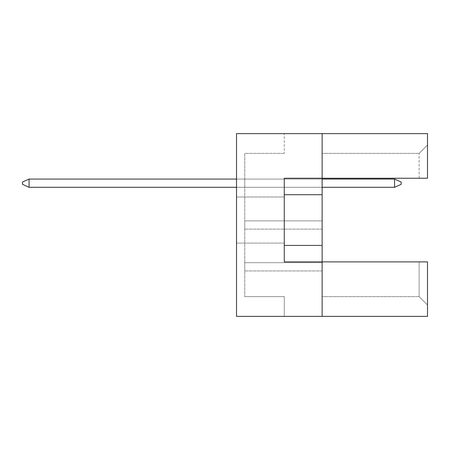 <?xml version="1.0" encoding="UTF-8"?>
<svg xmlns="http://www.w3.org/2000/svg" width="450" height="450" viewBox="0 0 450 450"><rect width="100%" height="100%" fill="white"/><g stroke="black" fill="none" stroke-linecap="round" stroke-linejoin="round"><path stroke-width="0.34" stroke-dasharray="2.25 1.69" d="M236.526 220.061L236.526 197.01L236.526 220.061M284.271 220.061L284.271 197.01L284.271 220.061M322.132 316.373L322.132 261.877L322.132 316.373L322.132 261.877L322.132 296.618L322.132 261.877L427.5 261.877L427.5 316.373L236.526 316.373L236.526 133.627L322.132 133.627L322.132 261.877L427.5 261.877L427.5 304.982L427.5 261.877L419.136 261.877L419.136 296.618L419.136 261.877L284.271 261.877L284.271 178.245L322.132 178.245L322.132 133.627L427.5 133.627L427.5 178.245L427.5 145.018L427.5 178.245L419.136 178.245L419.136 153.382L419.136 178.245L427.5 178.245L322.132 178.245L322.132 133.627M322.132 220.882L322.132 229.118L322.132 220.882L322.132 229.118L322.132 220.882L322.132 229.118L322.132 220.882L322.132 229.118L322.132 220.882L322.132 229.118L322.132 220.882L322.132 229.118L322.132 220.882L322.132 229.118L322.132 220.882L322.132 229.118L322.132 220.882L322.132 229.118L322.132 220.882L322.132 229.118L322.132 220.882L322.132 229.118L322.132 220.882L322.132 229.118L322.132 220.882L322.132 229.118L322.132 220.882L322.132 229.118L322.132 220.882L322.132 229.118L322.132 220.882L322.132 229.118L322.132 220.882L244.755 220.882L244.755 229.118L244.755 220.882L244.755 229.118L244.755 220.882L244.755 229.118L244.755 220.882L244.755 229.118L244.755 220.882L244.755 229.118L244.755 220.882L244.755 229.118L244.755 220.882L244.755 229.118L244.755 220.882L244.755 229.118L244.755 220.882L244.755 229.118L244.755 220.882L244.755 229.118L244.755 220.882L244.755 229.118L244.755 220.882L244.755 229.118L244.755 220.882L244.755 229.118L244.755 220.882L244.755 229.118L244.755 220.882L244.755 229.118L244.755 220.882L244.755 229.118L244.755 220.882L322.132 220.882M322.132 262.699L322.132 270.934L322.132 262.699L322.132 270.934L322.132 262.699L322.132 270.934L322.132 262.699L322.132 270.934L322.132 262.699L322.132 270.934L322.132 262.699L322.132 270.934L322.132 262.699L322.132 270.934L322.132 262.699L322.132 270.934L322.132 262.699L322.132 270.934L322.132 262.699L322.132 270.934L322.132 262.699L322.132 270.934L322.132 262.699L322.132 270.934L322.132 262.699L322.132 270.934L322.132 262.699L322.132 270.934L322.132 262.699L322.132 270.934L322.132 262.699L322.132 270.934L322.132 262.699L244.755 262.699L244.755 270.934L244.755 262.699L244.755 270.934L244.755 262.699L244.755 270.934L244.755 262.699L244.755 270.934L244.755 262.699L244.755 270.934L244.755 262.699L244.755 270.934L244.755 262.699L244.755 270.934L244.755 262.699L244.755 270.934L244.755 262.699L244.755 270.934L244.755 262.699L244.755 270.934L244.755 262.699L244.755 270.934L244.755 262.699L244.755 270.934L244.755 262.699L244.755 270.934L244.755 262.699L244.755 270.934L244.755 262.699L244.755 270.934L244.755 262.699L244.755 270.934L244.755 262.699L322.132 262.699M322.132 179.066L322.132 187.301L322.132 179.066L322.132 187.301L322.132 179.066L322.132 187.301L322.132 179.066L322.132 187.301L322.132 179.066L322.132 187.301L322.132 179.066L322.132 187.301L322.132 179.066L322.132 187.301L322.132 179.066L322.132 187.301L322.132 179.066L322.132 187.301L322.132 179.066L322.132 187.301L322.132 179.066L322.132 187.301L322.132 179.066L322.132 187.301L322.132 179.066L322.132 187.301L322.132 179.066L322.132 187.301L322.132 179.066L322.132 187.301L322.132 179.066L322.132 187.301L322.132 179.066L244.755 179.066L244.755 187.301L244.755 179.066L244.755 187.301L244.755 179.066L244.755 187.301L244.755 179.066L244.755 187.301L244.755 179.066L244.755 187.301L244.755 179.066L244.755 187.301L244.755 179.066L244.755 187.301L244.755 179.066L244.755 187.301L244.755 179.066L244.755 187.301L244.755 179.066L244.755 187.301L244.755 179.066L244.755 187.301L244.755 179.066L244.755 187.301L244.755 179.066L244.755 187.301L244.755 179.066L244.755 187.301L244.755 179.066L244.755 187.301L244.755 179.066L244.755 187.301L244.755 179.066L322.132 179.066L236.526 179.066M236.526 316.373L236.526 133.627L236.526 316.373L284.271 316.373L236.526 316.373M284.271 133.627L236.526 133.627L284.271 133.627L284.271 153.382L284.271 133.627M284.271 153.382L244.755 153.382L244.755 296.618L244.755 153.382L284.271 153.382M284.271 296.618L244.755 296.618L284.271 296.618L284.271 316.373L284.271 296.618M322.132 153.382L419.136 153.382L322.132 153.382M322.132 178.245L419.136 178.245L322.132 178.245M284.271 261.877L322.132 261.877L284.271 261.877L284.271 178.245L284.271 261.877M322.132 296.618L419.136 296.618L322.132 296.618M284.271 245.413L322.132 245.413M284.271 194.709L322.132 194.709M322.132 270.934L244.755 270.934L322.132 270.934M322.132 229.118L244.755 229.118L322.132 229.118M322.132 187.301L236.526 187.301M427.5 145.018L419.136 153.382L427.5 145.018M427.5 304.982L419.136 296.618L427.5 304.982M394.571 187.301L401.158 184.337L401.158 182.031L401.158 184.337L394.571 187.301L29.087 187.301L394.571 187.301L394.571 179.066L29.087 179.066L29.087 187.301L29.087 179.066L394.571 179.066L394.571 187.301L401.158 184.337L401.158 182.031L394.571 179.066L401.158 182.031L401.158 184.337L394.571 187.301L29.087 187.301L394.571 187.301L394.571 179.066L29.087 179.066L22.5 182.031L22.5 184.337L22.5 182.031L22.5 184.337L29.087 187.301L29.087 179.066L22.5 182.031L22.5 184.337L29.087 187.301L394.571 187.301L401.158 184.337L401.158 182.031L394.571 179.066L394.571 187.301L29.087 187.301L29.087 179.066L29.087 187.301L394.571 187.301L394.571 179.066L401.158 182.031L401.158 184.337L394.571 187.301L401.158 184.337L401.158 182.031L394.571 179.066L29.087 179.066L394.571 179.066L394.571 187.301L29.087 187.301L29.087 179.066L22.5 182.031L22.5 184.337L22.5 182.031L22.5 184.337L29.087 187.301L394.571 187.301L394.571 179.066L401.158 182.031L401.158 184.337L394.571 187.301L401.158 184.337L401.158 182.031L394.571 179.066L29.087 179.066L22.5 182.031L22.5 184.337L29.087 187.301L29.087 179.066L29.087 187.301L394.571 187.301L29.087 187.301L29.087 179.066L394.571 179.066L394.571 187.301L394.571 179.066L401.158 182.031L401.158 184.337L394.571 187.301L401.158 184.337L401.158 182.031L394.571 179.066L29.087 179.066L22.5 182.031L22.5 184.337L22.5 182.031L22.5 184.337L29.087 187.301L394.571 187.301L29.087 187.301L29.087 179.066L22.5 182.031L22.5 184.337L29.087 187.301L394.571 187.301L394.571 179.066L394.571 187.301L401.158 184.337L394.571 187.301L29.087 187.301L29.087 179.066L29.087 187.301L22.5 184.337L29.087 187.301L29.087 179.066L394.571 179.066L401.158 182.031L401.158 184.337L401.158 182.031L394.571 179.066L29.087 179.066L22.5 182.031L29.087 179.066L394.571 179.066L394.571 187.301L394.571 179.066L401.158 182.031L401.158 184.337L394.571 187.301L401.158 184.337L401.158 182.031L394.571 179.066L29.087 179.066L22.5 182.031L22.5 184.337L29.087 187.301L22.5 184.337L22.5 182.031L29.087 179.066L29.087 187.301L22.5 184.337L29.087 187.301L29.087 179.066L394.571 179.066L394.571 187.301L394.571 179.066L401.158 182.031L394.571 179.066L29.087 179.066L22.5 182.031L29.087 179.066L22.5 182.031L22.5 184.337L29.087 187.301M29.087 179.066L22.5 182.031L29.087 179.066L394.571 179.066M284.271 197.01L236.526 197.01L284.271 197.01M284.271 243.112L236.526 243.112L284.271 243.112"/><path stroke-width="0.67" d="M322.132 194.709L322.132 178.245L427.5 178.245L427.5 133.627L322.132 133.627L322.132 178.245L284.271 178.245L284.271 261.877L322.132 261.877L322.132 194.709L284.271 194.709M427.5 316.373L427.5 261.877L322.132 261.877L322.132 316.373L427.5 316.373M322.132 316.373L236.526 316.373L236.526 133.627L322.132 133.627M284.271 245.413L322.132 245.413M394.571 187.301L394.571 179.066L401.158 182.031L401.158 184.337L394.571 187.301L322.132 187.301M394.571 179.066L322.132 179.066M236.526 179.066L29.087 179.066L29.087 187.301L236.526 187.301M29.087 187.301L22.5 184.337L22.5 182.031L29.087 179.066"/></g></svg>
